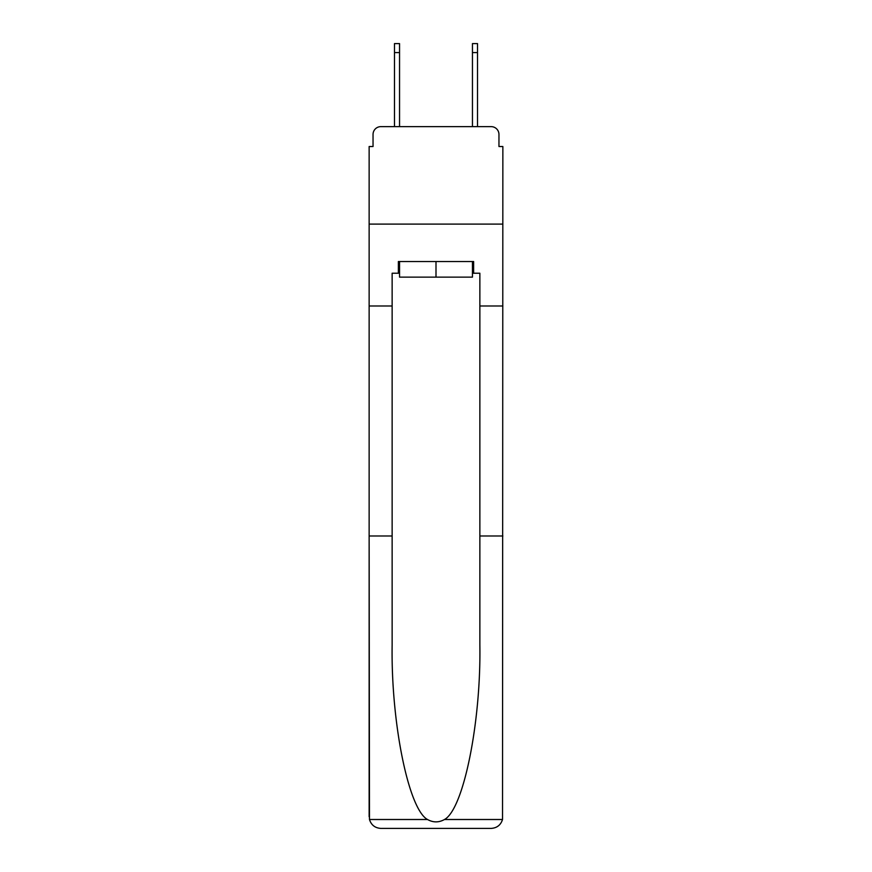 <?xml version="1.0" encoding="UTF-8"?>
<svg xmlns="http://www.w3.org/2000/svg" width="872" height="872" viewBox="0 0 872 872"><rect width="100%" height="100%" fill="white"/><g stroke="black" fill="none" stroke-linecap="round" stroke-linejoin="round"><path stroke-width="1.31" d="M373.042 134.441L373.042 146.529L373.042 134.441A7.794 7.794 0 0 1 380.835 126.636L394.482 126.636L394.482 43.6L399.55 43.6L399.55 126.636L405.589 126.636M472.45 273.23L473.627 273.23L473.627 261.535L398.373 261.535L398.373 273.23L392.138 273.23L392.138 535.997L369.139 535.997L369.477 819.506C371.254 825.043 375.036 828.008 380.835 828.4L491.165 828.4C496.964 828.008 500.746 825.043 502.523 819.506L502.861 146.529L498.958 146.529L498.958 134.441A7.794 7.794 0 0 0 491.165 126.636L380.835 126.636M392.138 305.985L369.139 305.985L369.139 224.104L502.861 224.104L369.139 224.104L369.139 146.529L373.042 146.529M466.411 126.636L472.45 126.636L472.45 43.6L477.518 43.6L477.518 126.636L491.165 126.636M498.958 146.529L498.958 134.441M380.835 828.4L410.461 828.4L380.835 828.4M392.138 535.997L392.138 645.062C390.928 722.528 408.532 809.325 427.509 819.506C433.166 822.656 438.823 822.656 444.491 819.506C463.468 809.325 481.072 722.528 479.862 645.062L479.862 273.23L473.627 273.23M369.139 816.704L369.139 305.985M502.861 305.985L479.862 305.985M502.861 535.997L479.862 535.997M398.373 273.23L399.55 273.23M399.55 261.535L399.55 277.132L472.45 277.132L472.45 261.535M436 261.535L436 277.132M369.477 819.506L427.509 819.506M444.491 819.506L502.523 819.506M394.482 52.571L399.55 52.571M477.518 52.571L472.45 52.571"/></g></svg>
